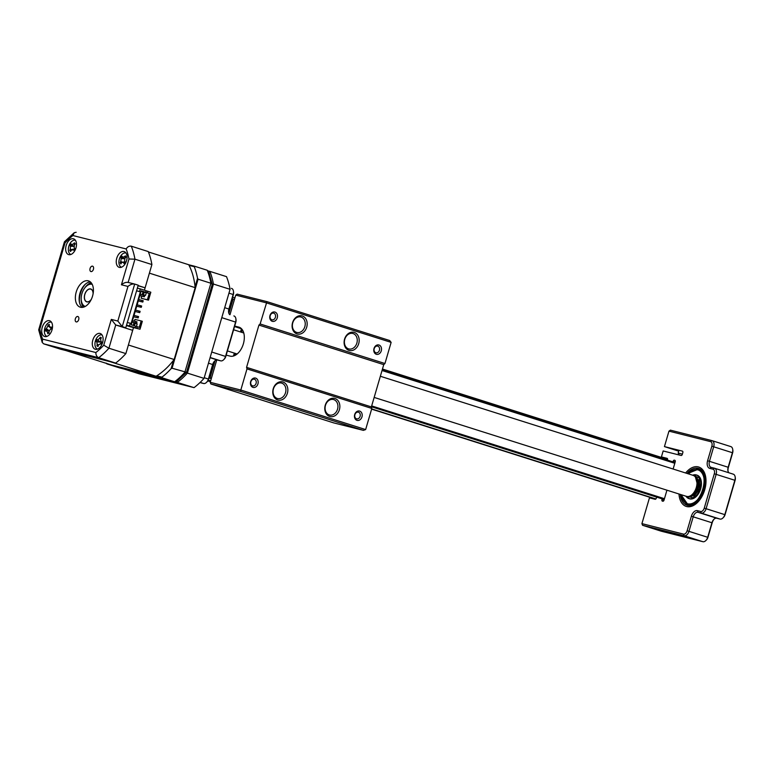 <?xml version="1.0" encoding="UTF-8"?>
<svg xmlns="http://www.w3.org/2000/svg" width="774" height="774" viewBox="0 0 774 774"><rect width="100%" height="100%" fill="white"/><g stroke="black" fill="none" stroke-linecap="round" stroke-linejoin="round"><path stroke-width="1.16" d="M199.973 382.579L203.61 383.498A5.505 3.357 -72.4 0 0 206.561 382.337A5.505 3.357 -72.4 0 0 208.419 379.028L212.666 364.496A5.505 3.357 107.6 0 1 214.524 361.187A5.505 3.357 107.6 0 1 217.475 360.036L220.735 360.858A5.505 3.357 -72.4 0 0 223.686 359.697A5.505 3.357 -72.4 0 0 225.544 356.388L235.596 322.042A5.505 3.357 -72.4 0 0 235.857 318.646A5.505 3.357 -72.4 0 0 233.99 315.966A5.505 3.357 -72.4 0 0 233.874 315.927L233.99 315.966M229.685 314.602A5.505 3.357 107.6 0 1 228.63 312.386A5.505 3.357 107.6 0 1 228.891 309L233.148 294.468A5.505 3.357 -72.4 0 0 233.409 291.072L233.564 292.05A4.131 2.525 107.6 0 1 233.371 294.594L229.123 309.126A6.889 4.199 -72.4 0 0 228.717 312.841M235.857 318.646L236.012 319.623A4.131 2.525 107.6 0 1 235.818 322.158L225.776 356.514A4.131 2.525 107.6 0 1 224.383 359.001L223.686 359.697M214.853 360.877A6.889 4.199 -72.4 0 0 212.889 364.622L208.641 379.154A4.131 2.525 107.6 0 1 207.248 381.64L206.561 382.337M233.409 291.072A5.505 3.357 -72.4 0 0 231.542 288.392A5.505 3.357 -72.4 0 0 231.426 288.363L231.542 288.392M213.43 284.048A74.159 45.25 -72.4 0 0 209.87 271.374L226.511 276.647A74.159 45.25 107.6 0 1 230.072 289.321L213.43 284.048L187.395 373.107L204.036 378.38A74.159 45.25 107.6 0 1 194.051 387.639L175.495 381.882M208.341 270.987L209.87 271.374M177.41 382.366A74.159 45.25 -72.4 0 0 187.395 373.107M124.169 369.063L139.078 373.784L194.051 387.639M230.072 289.321L204.036 378.38M695.603 477.364L696.6 478.874A9.743 5.95 107.6 0 1 697.113 488.191A9.743 5.95 107.6 0 1 691.327 495.515L689.644 496.173A11.02 6.724 -72.4 0 0 696.184 487.901A11.02 6.724 -72.4 0 0 695.603 477.364A11.02 6.724 -72.4 0 0 693.107 475.362A11.02 6.724 -72.4 0 0 692.865 475.294M686.219 496.289A11.02 6.724 -72.4 0 0 686.451 496.366A11.02 6.724 -72.4 0 0 686.683 496.434A11.02 6.724 -72.4 0 0 689.644 496.173M93.093 293.801A6.608 4.034 -72.4 0 0 90.751 289.118A6.608 4.034 -72.4 0 0 90.616 289.079A6.608 4.034 -72.4 0 0 84.879 294.323A6.608 4.034 -72.4 0 0 86.765 301.725A6.608 4.034 -72.4 0 0 86.901 301.763A6.608 4.034 -72.4 0 0 91.361 299.248M676.699 534.457L668.436 531.951L676.699 534.457M685.638 472.991A20.656 12.607 107.6 0 1 698.274 466.896A20.656 12.607 107.6 0 1 705.704 477.094A20.656 12.607 107.6 0 1 697.751 502.22A20.656 12.607 107.6 0 1 686.683 506.544A20.656 12.607 107.6 0 1 678.982 494.006M687.612 505.403A19.282 11.765 -72.4 0 0 687.689 505.432A19.282 11.765 -72.4 0 0 688.105 505.548A19.282 11.765 -72.4 0 0 688.115 505.548M656.681 497.131A4.76 2.902 -72.4 0 0 656.352 498.03L656.323 498.146A1.403 0.851 107.6 0 1 655.094 499.278L649.454 497.856L641.917 523.63L683.51 534.118A4.131 2.525 -72.4 0 0 687.119 530.771L691.375 516.239A6.889 4.199 107.6 0 1 697.384 510.656L700.644 511.479A4.131 2.525 -72.4 0 0 704.253 508.131L714.296 473.775A4.131 2.525 -72.4 0 0 713.009 469.199L709.748 468.376A6.889 4.199 107.6 0 1 707.6 460.743L711.848 446.201A4.131 2.525 -72.4 0 0 710.561 441.625L668.959 431.147L664.44 446.598L682.378 451.116A1.403 0.851 107.6 0 1 682.407 451.126A1.403 0.851 107.6 0 1 682.813 452.674L682.32 454.348A1.403 0.851 107.6 0 1 681.101 455.48L663.163 450.961L661.422 456.912L667.072 458.334A1.403 0.851 107.6 0 1 667.101 458.343A1.403 0.851 107.6 0 1 667.507 459.891L667.469 460.008A4.76 2.902 -72.4 0 0 667.44 460.114M668.959 431.147L670.39 430.151L711.983 440.629A5.505 3.357 107.6 0 1 712.109 440.667A5.505 3.357 107.6 0 1 713.705 446.743L709.458 461.275A5.505 3.357 -72.4 0 0 711.054 467.351A5.505 3.357 -72.4 0 0 711.171 467.38L714.431 468.202A5.505 3.357 107.6 0 1 714.557 468.241A5.505 3.357 107.6 0 1 716.153 474.307L706.111 508.663A5.505 3.357 107.6 0 1 701.302 513.133L698.032 512.311A5.505 3.357 -72.4 0 0 693.223 516.771L688.976 531.303A5.505 3.357 107.6 0 1 684.168 535.763L642.565 525.285L661.296 531.216L702.889 541.703A5.505 3.357 -72.4 0 0 705.84 540.542A5.505 3.357 -72.4 0 0 707.697 537.233L711.954 522.702A5.505 3.357 107.6 0 1 713.812 519.393A5.505 3.357 107.6 0 1 716.763 518.241L720.023 519.064A5.505 3.357 -72.4 0 0 722.974 517.912A5.505 3.357 -72.4 0 0 724.832 514.594L734.874 480.248A5.505 3.357 -72.4 0 0 735.145 476.852A5.505 3.357 -72.4 0 0 733.278 474.172A5.505 3.357 -72.4 0 0 733.162 474.133L714.673 468.28M664.44 446.598L678.711 451.174M661.422 456.912L667.546 458.914M728.963 472.808A5.505 3.357 107.6 0 1 727.908 470.602A5.505 3.357 107.6 0 1 728.179 467.206L732.427 452.674A5.505 3.357 -72.4 0 0 732.697 449.278L732.852 450.255A4.131 2.525 107.6 0 1 732.649 452.8L728.402 467.332A6.889 4.199 -72.4 0 0 728.005 471.047M735.145 476.852L735.3 477.829A4.131 2.525 107.6 0 1 735.097 480.364L725.054 514.72A4.131 2.525 107.6 0 1 723.661 517.206L722.974 517.912M714.141 519.083A6.889 4.199 -72.4 0 0 712.177 522.827L707.92 537.359A4.131 2.525 107.6 0 1 706.536 539.846L705.84 540.542M672.964 461.865A4.76 2.902 -72.4 0 0 673.109 461.42L673.138 461.314A1.403 0.851 107.6 0 1 674.367 460.172L674.793 460.288A1.403 0.851 107.6 0 1 674.822 460.288A1.403 0.851 107.6 0 1 675.228 461.836L673.119 469.034M666.936 490.184L664.044 500.091A1.403 0.851 107.6 0 1 662.815 501.233L662.389 501.117A1.403 0.851 107.6 0 1 662.36 501.117A1.403 0.851 107.6 0 1 661.954 499.569L661.983 499.453A4.76 2.902 -72.4 0 0 662.138 498.862M642.565 525.285L641.917 523.63M732.697 449.278A5.505 3.357 -72.4 0 0 730.83 446.598A5.505 3.357 -72.4 0 0 730.714 446.569L712.225 440.706M679.214 455.006L678.159 453.071L682.378 454.144M378.999 345.02A4.818 3.812 -75.9 0 1 381.282 350.806A4.818 3.812 -75.9 0 1 376.29 354.269A4.818 3.812 -75.9 0 1 374.006 348.493A4.818 3.812 -75.9 0 1 378.999 345.02M375.864 352.751A3.444 2.728 104.1 0 0 375.99 352.78A3.444 2.728 104.1 0 0 379.454 350.187A3.444 2.728 104.1 0 0 377.789 346.142A3.444 2.728 104.1 0 0 377.673 346.104A3.444 2.728 104.1 0 0 374.2 348.697A3.444 2.728 104.1 0 0 375.864 352.751M354.269 332.423A9.365 7.411 -75.9 0 1 358.71 343.646A9.365 7.411 -75.9 0 1 349.016 350.39A9.365 7.411 -75.9 0 1 344.565 339.167A9.365 7.411 -75.9 0 1 354.269 332.423M348.581 348.871A7.992 6.327 104.1 0 0 348.871 348.948A7.992 6.327 104.1 0 0 356.911 342.93A7.992 6.327 104.1 0 0 353.06 333.536A7.992 6.327 104.1 0 0 352.77 333.459A7.992 6.327 104.1 0 0 344.74 339.476A7.992 6.327 104.1 0 0 348.581 348.871M302.257 315.947A9.365 7.411 -75.9 0 1 306.707 327.17A9.365 7.411 -75.9 0 1 297.003 333.913A9.365 7.411 -75.9 0 1 292.553 322.69A9.365 7.411 -75.9 0 1 302.257 315.947M296.568 332.385A7.992 6.327 104.1 0 0 296.858 332.472A7.992 6.327 104.1 0 0 304.898 326.454A7.992 6.327 104.1 0 0 301.057 317.059A7.992 6.327 104.1 0 0 300.767 316.982A7.992 6.327 104.1 0 0 292.727 322.99A7.992 6.327 104.1 0 0 296.568 332.385M274.973 312.067A4.818 3.812 -75.9 0 1 277.266 317.843A4.818 3.812 -75.9 0 1 272.274 321.316A4.818 3.812 -75.9 0 1 269.981 315.54A4.818 3.812 -75.9 0 1 274.973 312.067M271.838 319.788A3.444 2.728 104.1 0 0 271.964 319.826A3.444 2.728 104.1 0 0 275.428 317.234A3.444 2.728 104.1 0 0 273.773 313.18A3.444 2.728 104.1 0 0 273.648 313.141A3.444 2.728 104.1 0 0 270.184 315.734A3.444 2.728 104.1 0 0 271.838 319.788M255.662 378.128A4.818 3.812 -75.9 0 1 257.945 383.904A4.818 3.812 -75.9 0 1 252.953 387.377A4.818 3.812 -75.9 0 1 250.67 381.601A4.818 3.812 -75.9 0 1 255.662 378.128M252.527 385.849A3.444 2.728 104.1 0 0 252.653 385.887A3.444 2.728 104.1 0 0 256.117 383.294A3.444 2.728 104.1 0 0 254.453 379.25A3.444 2.728 104.1 0 0 254.327 379.212A3.444 2.728 104.1 0 0 250.863 381.805A3.444 2.728 104.1 0 0 252.527 385.849M282.936 382.008A9.365 7.411 -75.9 0 1 287.386 393.24A9.365 7.411 -75.9 0 1 277.682 399.984A9.365 7.411 -75.9 0 1 273.241 388.751A9.365 7.411 -75.9 0 1 282.936 382.008M277.256 398.455A7.992 6.327 104.1 0 0 277.547 398.533A7.992 6.327 104.1 0 0 285.577 392.515A7.992 6.327 104.1 0 0 281.736 383.13A7.992 6.327 104.1 0 0 281.446 383.043A7.992 6.327 104.1 0 0 273.406 389.061A7.992 6.327 104.1 0 0 277.256 398.455M334.949 398.494A9.365 7.411 -75.9 0 1 339.389 409.717A9.365 7.411 -75.9 0 1 329.695 416.46A9.365 7.411 -75.9 0 1 325.244 405.237A9.365 7.411 -75.9 0 1 334.949 398.494M329.26 414.932A7.992 6.327 104.1 0 0 329.55 415.019A7.992 6.327 104.1 0 0 337.59 409.001A7.992 6.327 104.1 0 0 333.749 399.607A7.992 6.327 104.1 0 0 333.459 399.519A7.992 6.327 104.1 0 0 325.419 405.537A7.992 6.327 104.1 0 0 329.26 414.932M359.678 411.091A4.818 3.812 -75.9 0 1 361.961 416.867A4.818 3.812 -75.9 0 1 356.969 420.34A4.818 3.812 -75.9 0 1 354.686 414.564A4.818 3.812 -75.9 0 1 359.678 411.091M356.543 418.811A3.444 2.728 104.1 0 0 356.669 418.85A3.444 2.728 104.1 0 0 360.133 416.257A3.444 2.728 104.1 0 0 358.478 412.203A3.444 2.728 104.1 0 0 358.352 412.174A3.444 2.728 104.1 0 0 354.889 414.767A3.444 2.728 104.1 0 0 356.543 418.811M226.172 355.131L230.139 356.127A15.151 9.24 -72.4 0 0 243.288 344.12A15.151 9.24 -72.4 0 0 238.972 327.15A15.151 9.24 -72.4 0 0 238.644 327.063L234.677 326.057M235.722 295.117L237.154 294.12L266.924 301.628L260.132 323.967L384.959 363.519L391.131 342.379L266.314 302.827L235.722 295.117L229.994 314.699M246.993 368.888L240.811 390.028L365.638 429.58L371.82 408.44L246.993 368.888L246.567 367.36L371.385 406.911L383.749 364.631L258.932 325.08L246.567 367.36M258.932 325.08L260.132 323.967M216.759 359.978L210.218 382.317L240.811 390.028L240.646 391.47L210.876 383.972L333.613 422.865L363.393 430.363L240.646 391.47M371.385 406.911L371.82 408.44M384.959 363.519L383.749 364.631M266.924 301.628L389.67 340.521L391.131 342.379M241.507 328.766L234.532 326.551M210.218 382.317L210.876 383.972M363.393 430.363L365.638 429.58M667.594 459.379L382.462 369.034M655.868 498.969L371.675 408.924M655.665 499.143L371.617 409.136M210.402 381.708L207.838 380.905M208.032 380.576L210.547 381.214M207.887 380.827L210.47 381.476M234.754 355.537L235.364 353.437M241.556 332.278L242.301 329.734M241.449 328.747L240.511 331.949M234.319 353.108L233.467 356.03M210.663 380.808L208.235 380.198M232.974 299.025L234.445 299.49M215.046 360.713L210.054 377.809L211.418 378.234M232.597 297.245L234.928 297.835M208.98 378.012L211.312 378.592M233.032 299.045L232.045 299.132M209.106 377.567L210.054 377.809L209.222 377.17M92.541 266.159A2.825 1.722 -72.4 0 0 90.094 268.394A2.825 1.722 -72.4 0 0 90.897 271.558A2.825 1.722 -72.4 0 0 90.955 271.577A2.825 1.722 -72.4 0 0 93.412 269.342A2.825 1.722 -72.4 0 0 92.599 266.179A2.825 1.722 -72.4 0 0 92.541 266.159M77.826 316.498A2.825 1.722 -72.4 0 0 75.368 318.743A2.825 1.722 -72.4 0 0 76.181 321.897A2.825 1.722 -72.4 0 0 76.239 321.916A2.825 1.722 -72.4 0 0 78.687 319.681A2.825 1.722 -72.4 0 0 77.884 316.518A2.825 1.722 -72.4 0 0 77.826 316.498M73.395 238.779A8.262 5.041 -72.4 0 0 66.225 245.329A8.262 5.041 -72.4 0 0 68.586 254.588A8.262 5.041 -72.4 0 0 68.76 254.636A8.262 5.041 -72.4 0 0 75.929 248.086A8.262 5.041 -72.4 0 0 73.578 238.827A8.262 5.041 -72.4 0 0 73.395 238.779M49.439 320.697A8.262 5.041 -72.4 0 0 42.27 327.247A8.262 5.041 -72.4 0 0 44.631 336.506A8.262 5.041 -72.4 0 0 44.805 336.555A8.262 5.041 -72.4 0 0 51.974 330.005A8.262 5.041 -72.4 0 0 49.623 320.746A8.262 5.041 -72.4 0 0 49.439 320.697M100.02 333.439A8.262 5.041 -72.4 0 0 92.851 339.989A8.262 5.041 -72.4 0 0 95.202 349.248A8.262 5.041 -72.4 0 0 95.386 349.297A8.262 5.041 -72.4 0 0 102.555 342.747A8.262 5.041 -72.4 0 0 100.194 333.497A8.262 5.041 -72.4 0 0 100.02 333.439M123.975 251.521A8.262 5.041 -72.4 0 0 116.806 258.071A8.262 5.041 -72.4 0 0 119.157 267.33A8.262 5.041 -72.4 0 0 119.341 267.378A8.262 5.041 -72.4 0 0 126.51 260.828A8.262 5.041 -72.4 0 0 124.15 251.569A8.262 5.041 -72.4 0 0 123.975 251.521M88.255 280.827A13.768 8.408 -72.4 0 0 76.307 291.74A13.768 8.408 -72.4 0 0 80.235 307.172A13.768 8.408 -72.4 0 0 80.525 307.249A13.768 8.408 -72.4 0 0 92.474 296.336A13.768 8.408 -72.4 0 0 88.555 280.914A13.768 8.408 -72.4 0 0 88.255 280.827M90.306 281.862A13.768 8.408 -72.4 0 0 80.128 292.688A13.768 8.408 -72.4 0 0 82.218 307.394M125.872 353.592A74.372 45.376 107.6 0 1 115.645 363.083L98.695 357.714A74.372 45.376 107.6 0 0 108.921 348.223L125.872 353.592L132.673 330.343L115.713 324.974L111.311 319.401L117.832 321.046L122.244 326.618L115.713 324.974L108.921 348.223L103.764 345.204L111.311 319.401M138.111 285.577L145.115 287.802L138.053 285.761M117.832 321.046L127.952 286.428L121.431 284.784L128.977 258.99L134.957 259.184L151.907 264.553A74.372 45.376 107.6 0 0 148.26 251.569L131.299 246.19A74.372 45.376 107.6 0 1 134.957 259.184L128.155 282.423L134.366 283.99M151.907 264.553L145.115 287.802M115.645 363.083L60.672 349.229L43.721 343.859L42.231 342.466L42.628 339.128L95.86 352.538A70.24 42.86 -72.4 0 0 103.764 345.204M125.775 327.741L122.244 326.618L134.686 284.077L138.217 285.19L125.775 327.741L119.254 326.096M127.952 286.428C130.332 284.474 132.567 283.69 134.686 284.077L128.155 282.433C126.046 282.046 123.801 282.829 121.431 284.784M43.721 343.859L98.695 357.714C96.779 356.795 95.831 355.072 95.86 352.538M42.231 342.466L38.7 329.956L39.803 329.085A70.24 42.86 -72.4 0 0 42.628 339.128M128.977 258.99A70.24 42.86 -72.4 0 0 126.152 248.947C127.507 246.771 129.219 245.851 131.299 246.19L130.99 246.113M126.152 248.947L72.92 235.538L74.236 232.703L64.484 241.74L65.016 242.872L39.803 329.085M74.236 232.703L76.181 232.297M198.096 279.191L172.06 368.221L171.122 368.666A74.372 45.376 -72.4 0 1 161.969 377.161L161.834 377.722L106.86 363.867L119.651 367.921L174.624 381.776A74.372 45.376 -72.4 0 0 184.851 372.284L210.886 283.245L212.25 284.329L208.728 271.645L207.238 270.252L194.438 266.198L194.274 266.701A74.372 45.376 -72.4 0 1 197.544 278.321L198.096 279.191L210.886 283.245A74.372 45.376 -72.4 0 0 207.238 270.252M106.86 363.867L106.193 363.103M161.834 377.722L174.769 381.814L176.714 381.418L186.476 372.371L212.25 284.329M172.06 368.221L186.524 372.275M189.059 265.385L194.274 266.701M188.73 264.766L194.438 266.198M197.544 278.321L195.077 286.767M173.589 360.229L171.122 368.666M161.969 377.161L156.764 375.845M85.285 284.252A16.525 10.081 -72.4 0 0 79.49 302.557M102.042 334.949A7.44 4.538 -72.4 0 0 95.734 339.979A7.44 4.538 -72.4 0 0 97.166 348.968A7.44 4.538 -72.4 0 0 97.553 349.122M101.404 342.979L101.365 344.043A18.818 4.576 -172 0 1 100.252 343.627L101.297 343.472A3.251 1.983 107.6 0 0 100.755 342.098L96.808 341.885A18.818 4.576 -172 0 1 96.228 341.45L96.934 339.622A18.818 1.761 33.7 0 1 97.572 339.883L99.449 338.538A18.818 17.425 -57.9 0 1 100.281 337.212L101.365 337.754A18.818 11.097 114.3 0 0 100.63 339.128L101.026 341.624A18.818 1.761 33.7 0 1 102.071 342.205L101.404 342.979M101.297 343.588L98.385 344.972A18.818 11.097 114.3 0 0 98.017 346.452L96.934 345.901A18.818 17.425 -57.9 0 1 97.205 344.382L96.808 341.885M97.534 345.775L96.934 345.901M75.417 240.279A7.44 4.538 -72.4 0 0 70.028 243.462A7.44 4.538 -72.4 0 0 69.505 253.446A7.44 4.538 -72.4 0 0 70.927 254.462M74.14 249.625L71.189 250.215A18.818 10.13 132.8 0 0 70.627 251.492L69.786 250.457A18.818 16.457 -24.7 0 1 70.27 249.083L70.415 246.316A18.818 8.514 -162.4 0 1 70.047 245.513L71.024 243.897A18.818 2.177 43.7 0 0 71.489 244.565L73.395 243.965A18.818 16.457 -24.7 0 1 74.43 242.833L75.272 243.878A18.818 10.13 132.8 0 0 74.314 245.097L74.169 247.864A18.818 2.177 43.7 0 0 75.01 248.822L74.033 250.428A18.818 8.514 -162.4 0 1 73.095 249.625L72.311 249.305L74.391 249.209M70.318 250.621L69.786 250.457M71.111 250.389L69.941 250.418M51.461 322.197A7.44 4.538 -72.4 0 0 49.488 322.284A7.44 4.538 -72.4 0 0 44.379 331.001A7.44 4.538 -72.4 0 0 46.972 336.38M48.346 333.081L47.775 333.72A18.818 16.196 -124.2 0 1 47.533 332.22L46.246 330.74A18.818 2.806 169.7 0 0 45.482 331.088L45.55 329.231A18.818 9.133 15.9 0 1 46.314 328.718L47.736 326.299A18.818 16.196 -124.2 0 1 48.085 324.906L49.372 324.451A18.818 9.868 79.5 0 0 49.139 325.806L50.426 327.276A18.818 9.133 15.9 0 1 51.664 327.083L51.597 328.94A18.818 2.806 169.7 0 0 50.358 329.308L48.936 331.727A18.818 9.868 79.5 0 0 49.062 333.265L48.346 333.081L49.062 333.265M49.12 330.566L46.246 330.74M48.085 324.906L48.617 325.032M49.043 330.653L45.55 329.231M125.998 253.021A7.44 4.538 -72.4 0 0 121.17 255.372A7.44 4.538 -72.4 0 0 119.66 265.559A7.44 4.538 -72.4 0 0 121.508 267.204M122.36 257.045L124.227 256.852A18.818 15.548 -13.2 0 1 125.349 255.865L126.036 257.123A18.818 9.22 141.3 0 0 124.982 258.226L124.566 261.061A18.818 4.054 49.3 0 0 125.291 262.173L124.198 263.615A18.818 10.381 -157.1 0 1 123.376 262.628L122.466 262.134L121.508 262.812A18.818 9.22 141.3 0 0 120.86 263.953L120.173 262.696A18.818 15.548 -13.2 0 1 120.754 261.438L121.17 258.613A18.818 10.381 -157.1 0 1 120.918 257.645L122.011 256.204A18.818 4.054 49.3 0 0 122.36 257.045L124.556 258.864M121.566 262.725L120.222 262.686M92.232 284.387A11.571 7.063 -72.4 0 0 92.009 284.319A11.571 7.063 -72.4 0 0 85.808 286.748A11.571 7.063 -72.4 0 0 81.347 300.815A11.571 7.063 -72.4 0 0 85.246 306.446M84.424 306.843A12.394 7.566 107.6 0 1 81.444 301.396A12.394 7.566 107.6 0 1 81.396 301.096M86.011 286.544A12.394 7.566 107.6 0 1 86.224 286.322A12.394 7.566 107.6 0 1 91.796 283.584M91.129 299.722A6.753 4.122 107.6 0 1 86.862 301.899A6.753 4.122 107.6 0 1 86.717 301.86A6.753 4.122 107.6 0 1 84.801 294.294A6.753 4.122 107.6 0 1 90.655 288.944A6.753 4.122 107.6 0 1 90.8 288.992A6.753 4.122 107.6 0 1 93.18 293.278M156.106 376.251L110.343 361.748L65.984 350.574L111.746 365.076L156.106 376.251A69.138 42.183 -72.4 0 0 174.15 359.504L195.164 287.647A69.138 42.183 -72.4 0 0 188.721 264.727L148.415 251.956M144.409 290.192L149.392 273.154L195.164 287.647M174.15 359.504L128.387 345.001L133.486 327.576L131.377 326.986M131.357 327.034L126.404 325.583M136.582 290.782L139.552 291.537L140.317 288.896L146.141 290.734L145.706 292.253L143.219 291.634L144.777 292.127L147.263 292.746L147.708 291.227L150.824 292.224L148.511 300.148L141.149 298.242L141.768 296.123M142.174 294.739L143.026 291.827L141.11 291.227M133.205 325.399L134.037 322.555M134.444 321.171L134.966 319.381L141.168 320.939L139.301 327.334M124.556 258.651L120.918 257.645M125.272 262.173L124.508 262.609M51.297 327.876L49.536 327.102L51.326 328.495A3.251 1.983 107.6 0 1 51.084 329.085M49.159 325.709L48.162 324.993M74.623 248.386A3.251 1.983 107.6 0 1 74.527 249.073M73.733 246.277L70.047 245.513M74.43 242.833L75.272 243.878M101.433 341.963A3.251 1.983 107.6 0 1 100.755 342.098M96.228 341.45L100.02 341.779L97.572 339.883M101.887 342.321L100.862 341.518L101.907 342.311M100.281 337.212L101.365 337.754M99.962 341.75L96.934 339.622M146.296 292.785L144.206 292.253L143.442 294.846M137.172 323.967L135.082 323.435L134.395 325.777M131.29 324.79L141.216 290.86L131.193 324.761L135.769 326.212L135.324 327.731L132.838 327.102L134.405 327.605L136.892 328.224L137.327 326.705L140.036 327.566L142.329 321.287L140.007 329.221L133.486 327.576M138.285 300.854L142.813 302.063L143.2 300.738L138.672 299.538M136.746 306.146L141.265 307.346L141.652 306.03L137.133 304.821M135.198 311.429L139.717 312.638L140.104 311.312L135.585 310.103M133.65 316.711L138.178 317.921L138.565 316.595L134.037 315.395M139.833 295.571L144.361 296.781L144.748 295.455L140.22 294.246M132.112 321.994L136.63 323.203L137.017 321.887L132.489 320.678M142.155 300.409L141.768 301.734M142.813 302.063L138.275 300.922M140.616 305.701L140.229 307.017M141.265 307.346L136.727 306.204M139.068 310.984L138.681 312.309M139.717 312.638L135.179 311.487M137.52 316.266L137.133 317.592M138.178 317.921L133.631 316.779M143.703 295.126L143.316 296.452M144.361 296.781L139.813 295.629M135.972 321.549L135.585 322.874M136.63 323.203L132.093 322.061M147.263 292.746L149.963 293.607L149.227 293.394L147.35 299.799L148.511 300.148M149.963 293.607L148.095 300.012M136.892 328.224L140.007 329.221M147.35 299.799L141.149 298.242M143.374 291.992L142.6 294.633L145.531 295.368L146.305 292.727L144.206 292.253M141.913 321.152L141.168 320.939M135.082 323.435L134.25 323.174L133.563 325.515M136.437 326.483L137.192 323.909L134.25 323.174M149.227 293.394L143.026 291.827M146.122 290.831L147.708 291.227M137.327 326.705L135.74 326.309M137.356 288.141L140.317 288.896M141.12 290.801L145.706 292.253M126.539 325.138L135.324 327.731M127.313 322.497L130.274 323.242L129.5 325.883M136.572 290.84L140.384 291.798L131.106 323.513L130.274 323.242M139.552 291.537L140.384 291.798M686.122 496.269L693.165 497.74L699.706 488.539L699.232 477.819L692.778 475.255M687.573 473.611L697.519 469.508C711.5 472.005 700.876 508.344 687.447 503.942L680.917 494.615M698.332 469.973A17.734 10.826 -72.4 0 0 698.293 469.963A17.734 10.826 -72.4 0 0 688.56 473.92M681.904 494.925A17.734 10.826 -72.4 0 0 687.622 503.777M696.794 475.091A12.394 7.566 107.6 0 1 700.654 488.839A12.394 7.566 107.6 0 1 689.837 498.882M221.79 317.659L235.818 322.158M211.737 352.015L225.776 356.514M200.156 382.395L203.61 383.498M210.141 357.501L220.735 360.858M204.23 377.702L208.641 379.154M208.477 363.17L212.889 364.622M210.083 357.694L217.475 360.036M224.712 307.675L229.123 309.126M228.959 293.143L233.371 294.594M702.889 541.703L684.168 535.763L683.51 534.118M725.054 514.72L704.253 508.131M735.097 480.364L714.296 473.775M661.983 499.453L664.034 500.101M661.954 499.569L663.995 500.217M674.367 460.172L674.976 460.366M675.189 461.962L673.138 461.314M673.109 461.42L675.16 462.078M710.561 441.625L711.983 440.629M732.649 452.8L711.848 446.201M728.402 467.332L707.6 460.743M720.023 519.064L701.302 513.133L700.644 511.479M707.92 537.359L687.119 530.771M712.177 522.827L691.375 516.239M716.763 518.241L698.032 512.311L697.384 510.656M711.171 467.38L709.748 468.376M714.431 468.202L713.009 469.199M239.292 327.267L238.644 327.063M674.802 463.287L382.027 370.514M664.45 498.698L371.675 405.924M233.08 299.054L228.891 313.383M72.92 235.538A70.24 42.86 -72.4 0 0 65.016 242.872M83.428 307.191A13.768 8.408 107.6 0 1 81.193 299.306M84.811 287.889A13.768 8.408 107.6 0 1 91.177 282.733M124.362 258.719L121.17 258.613M122.244 262.173L120.754 261.438M124.469 262.667L123.376 262.628M125.63 257.539L124.227 256.852M49.188 326.56L47.736 326.299M49.023 330.566L46.314 328.718M48.994 332.491L47.533 332.22M73.714 246.335L70.415 246.316M71.576 249.663L70.27 249.083M74.73 244.555L73.395 243.965M98.433 344.807L97.205 344.382M100.707 338.973L99.449 338.538M695.149 494.151A9.636 5.882 107.6 0 1 689.982 496.047L691.23 496.434M689.363 496.279L695.439 493.851L698.438 488.22L695.439 477.113M686.006 496.231A12.394 7.566 -72.4 0 0 688.899 498.591A12.394 7.566 -72.4 0 0 699.977 488.626A12.394 7.566 -72.4 0 0 696.387 474.955A12.394 7.566 -72.4 0 0 692.662 475.226M697.055 478.061L695.807 477.664A9.636 5.882 107.6 0 1 698.941 482.183M687.767 472.469A19.282 11.765 107.6 0 1 698.177 468.318A19.282 11.765 107.6 0 1 698.622 468.444A19.282 11.765 107.6 0 1 704.117 490.039A19.282 11.765 107.6 0 1 687.389 505.316A19.282 11.765 107.6 0 1 686.973 505.199A19.282 11.765 107.6 0 1 680.423 495.66M686.906 473.398L697.78 468.618C703.363 468.918 705.317 475.894 703.663 489.536C697.664 502.094 692.169 507.183 687.186 504.822L680.249 494.402M687.883 473.707A17.734 10.826 107.6 0 1 697.616 469.75A17.734 10.826 107.6 0 1 697.993 469.866A17.734 10.826 107.6 0 1 703.992 478.448M697.122 500.12A17.734 10.826 107.6 0 1 687.66 503.787A17.734 10.826 107.6 0 1 687.283 503.681A17.734 10.826 107.6 0 1 681.226 494.712M91.545 289.37L90.751 289.118M693.107 475.362L380.353 376.261M243.762 332.984L233.593 329.763M686.451 496.366L374.161 397.42M237.134 353.999L227.411 350.912M87.549 301.976L86.765 301.725M733.278 474.172L714.557 468.241M730.83 446.598L712.109 440.667M678.159 453.071L678.982 450.265M664.208 499.52L371.433 406.747M675.025 462.523L382.259 369.749M38.71 329.782L64.426 241.836M119.806 367.96L174.769 381.814M97.301 345.726L98.201 345.678M81.347 300.815L81.444 301.396M122.466 262.134L125.175 262.009M48.52 333.052L49.043 333.023M71.624 244.7L73.782 246.384M100.504 337.774L101.094 338.238M689.886 496.008C693.359 496.569 696.184 493.967 698.351 488.21C699.59 482.55 698.709 479.029 695.71 477.635M685.967 496.211L689.566 498.804M692.624 475.207L697.055 475.168M698.622 468.444L686.78 473.359M697.993 469.866C711.306 472.74 700.48 508.325 687.651 503.787L687.283 503.681M687.767 505.451L686.973 505.199L680.123 494.363"/></g></svg>
